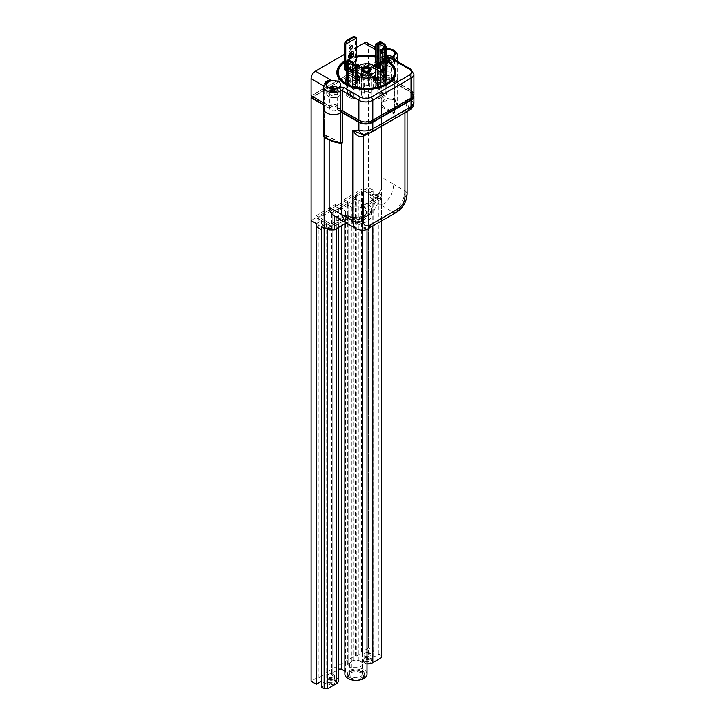 <?xml version="1.0" encoding="UTF-8"?>
<svg xmlns="http://www.w3.org/2000/svg" width="725" height="725" viewBox="0 0 725 725"><rect width="100%" height="100%" fill="white"/><g stroke="black" fill="none" stroke-linecap="round" stroke-linejoin="round"><path stroke-width="0.54" stroke-dasharray="3.62 2.72" d="M354.806 65.25L353.41 65.458L354.806 65.25L354.806 65.857L353.41 66.057L353.936 66.356L354.806 65.857M353.936 65.758L353.936 66.356M353.41 65.458L353.41 66.057M354.28 64.951L354.28 65.558M356.89 65.458L356.365 65.15L353.755 66.664L354.28 66.963L356.89 65.458L356.89 66.057L356.365 65.758L353.755 67.262L354.28 67.561L356.89 66.057M354.28 66.963L354.28 67.561M353.755 66.664L353.755 67.262M356.365 65.15L356.365 65.758M357.162 67.416L358.449 67.561L357.47 66.999M356.981 66.202L354.371 67.715L356.981 67.316M357.933 68.467L358.449 68.168L357.062 67.362L358.712 66.41L358.195 66.111L354.371 68.313L356.537 67.661L357.933 68.467L357.933 67.86M358.449 67.561L358.449 68.168M356.537 67.062L356.537 67.661M354.888 68.014L354.888 68.612M354.371 67.715L354.371 68.313M358.195 65.504L358.195 66.111M358.712 65.848L358.712 66.41M357.062 66.763L357.062 67.362M356.8 64.498L355.413 63.7L344.284 70.126L345.68 70.923L356.8 64.498L356.8 60.483M355.413 63.7L355.413 59.686L344.375 66.057M344.284 70.126L344.284 66.111M345.68 70.923L345.68 66.908M346.586 66.383L353.211 62.558M356.718 60.438L355.413 59.686M346.287 83.719A28.021 16.177 0 0 0 346.541 83.873L346.024 83.574L346.541 83.873A28.021 16.177 0 0 0 386.18 83.873A28.021 16.177 0 0 0 386.434 83.719M386.135 59.767A28.764 16.602 0 0 0 375.74 56.133M356.718 56.188A28.764 16.602 0 0 0 346.024 60.084A28.764 16.602 0 0 0 344.375 61.127M387.222 60.383A29.498 17.028 0 0 0 345.499 60.383A29.498 17.028 0 0 0 344.375 61.072M375.74 77.068L377.054 77.294L375.215 77.62M377.054 77.294L376.61 78.209L375.215 78.227L375.224 79.097L375.224 78.499L376.909 78.282L377.1 79.351L378.223 79.333L378.822 78.373L378.686 79.578L375.74 79.025M375.215 78.227L375.224 79.097L377.308 79.17L377.1 79.958L378.223 79.94L378.822 78.971L378.686 80.185L376.619 80.248L376.384 78.907L375.74 79.632M378.822 78.373L378.686 80.185L378.822 78.373M378.223 79.333L378.278 78.626L378.223 79.333M377.227 78.599L377.1 79.958L377.227 78.599M376.61 77.602L376.61 78.209M376.647 78.49L376.647 79.097M376.909 78.282L376.909 78.88M377.308 78.563L377.308 79.17M376.619 80.248L376.384 79.514L376.619 80.248M374.308 78.4L377.054 77.892M374.789 77.358L374.789 77.956M356.981 79.397L353.746 77.53L356.981 78.826M353.746 77.53L353.746 78.128L357.217 79.569L357.534 78.735L357.987 78.989L357.887 80.158L357.987 78.989M354.235 77.24L354.235 77.847M357.217 78.962L357.217 79.569M357.534 78.128L357.534 78.735M356.981 79.995L353.746 78.128M375.74 64.897L376.493 64.851L377.009 67.352L378.323 67.316L378.903 66.238L378.758 67.57L376.52 67.642L375.74 65.458M374.2 66.356L374.2 66.954L373.71 66.673L376.202 65.232L377.009 67.96L378.323 67.914L378.903 66.845L378.758 68.177L376.52 68.241L376.067 65.277L375.74 66.066M378.903 66.238L379.338 67.461L378.903 66.238M378.323 67.316L378.368 66.501L378.323 67.316M376.701 65.993L376.701 66.591M373.71 66.075L373.71 66.673M376.202 64.625L376.202 65.232M378.758 67.57L378.758 68.177M376.52 67.642L376.52 68.241M376.012 66.12L376.012 66.727M374.87 66.573L374.2 66.954M373.837 65.73A3.688 2.13 0 0 0 373.103 67.008A3.688 2.13 0 0 0 374.182 68.512A3.688 2.13 0 0 0 378.205 68.975A3.688 2.13 0 0 0 380.48 67.008A3.688 2.13 0 0 0 379.402 65.504A3.688 2.13 0 0 0 375.559 65.005M373.466 65.495A3.688 2.13 0 0 0 373.103 66.41A3.688 2.13 0 0 0 374.182 67.914A3.688 2.13 0 0 0 378.205 68.377A3.688 2.13 0 0 0 380.48 66.41A3.688 2.13 0 0 0 379.402 64.906A3.688 2.13 0 0 0 375.876 64.344M356.845 64.344A3.688 2.13 0 0 0 352.241 66.41A3.688 2.13 0 0 0 353.329 67.914A3.688 2.13 0 0 0 357.343 68.377A3.688 2.13 0 0 0 359.618 66.41A3.688 2.13 0 0 0 359.265 65.495M356.981 64.969A3.688 2.13 0 0 0 352.241 67.008A3.688 2.13 0 0 0 353.329 68.512A3.688 2.13 0 0 0 357.343 68.975A3.688 2.13 0 0 0 359.618 67.008A3.688 2.13 0 0 0 358.884 65.73M356.981 77.013A3.688 2.13 0 0 0 352.241 79.052A3.688 2.13 0 0 0 353.329 80.557A3.688 2.13 0 0 0 357.343 81.019A3.688 2.13 0 0 0 359.618 79.052A3.688 2.13 0 0 0 359.582 78.753M356.981 76.415A3.688 2.13 0 0 0 352.241 78.454A3.688 2.13 0 0 0 353.329 79.958A3.688 2.13 0 0 0 356.981 80.493M378.532 64.398L375.052 66.41L376.792 67.416L378.967 66.156L384.178 69.165L382.002 70.425L383.743 71.431L387.222 69.419L378.532 64.398L378.532 60.383L375.74 61.997M376.792 67.416L376.792 63.401M375.052 66.41L375.052 62.395M377.018 63.265L377.018 67.035L378.921 66.183L378.967 62.142L384.178 65.15L382.002 66.41L383.743 67.416L386.135 66.029M378.967 66.156L378.967 62.142M384.178 69.165L384.178 65.15M382.002 70.425L382.002 66.41M383.743 71.431L383.743 67.416M387.222 69.419L387.222 65.404M386.135 64.779L378.532 60.383M354.19 88.486L357.67 86.483L355.93 85.477L353.755 86.728L348.544 83.719L350.719 82.469L348.979 81.463L345.499 83.466L354.19 88.486L354.19 84.472M356.981 82.07L355.93 81.463L353.755 82.713L348.544 79.705L350.719 78.454L348.979 77.448L346.586 78.835M355.93 85.477L355.93 81.463M357.67 86.483L357.67 82.469M353.755 86.728L353.755 82.713M348.544 83.719L348.544 79.705M350.719 82.469L350.719 78.454M348.979 81.463L348.979 77.448M345.499 83.466L345.499 79.451M347.193 80.43L352.413 83.448M387.222 83.466L383.743 81.463L382.002 82.469L384.178 83.719L378.967 86.728L376.792 85.477L375.052 86.483L378.532 88.486L387.222 83.466L387.222 79.451M383.743 81.463L383.743 77.448L382.002 78.454L384.178 79.705L378.967 82.713L376.792 81.463L375.74 82.07M382.002 82.469L382.002 78.454M384.178 83.719L384.178 79.705M378.967 86.728L378.967 82.713M376.792 85.477L376.792 81.463M375.052 86.483L375.052 82.469M378.532 88.486L378.532 84.472M380.308 83.448L385.528 80.43M386.135 78.835L383.743 77.448M373.139 78.753A3.688 2.13 0 0 0 373.103 79.052A3.688 2.13 0 0 0 374.182 80.557A3.688 2.13 0 0 0 378.205 81.019A3.688 2.13 0 0 0 380.48 79.052A3.688 2.13 0 0 0 379.402 77.548A3.688 2.13 0 0 0 375.74 77.013M375.74 80.493A3.688 2.13 0 0 0 380.48 78.454A3.688 2.13 0 0 0 379.402 76.95A3.688 2.13 0 0 0 375.74 76.415M369.841 92.501A4.921 2.837 180 0 1 371.282 94.513A4.921 2.837 180 0 1 368.246 97.132A4.921 2.837 180 0 1 362.89 96.516A4.921 2.837 180 0 1 361.449 94.513A4.921 2.837 180 0 1 364.485 91.885A4.921 2.837 180 0 1 369.841 92.501M356.981 67.715A9.833 5.673 0 0 0 356.528 69.419A9.833 5.673 0 0 0 356.981 71.123M375.74 71.123A9.833 5.673 0 0 0 376.193 69.419A9.833 5.673 0 0 0 375.74 67.715M375.74 74.131A9.833 5.673 0 0 0 376.193 72.427A9.833 5.673 0 0 0 373.312 68.413A9.833 5.673 0 0 0 362.6 67.189A9.833 5.673 0 0 0 356.528 72.427A9.833 5.673 0 0 0 356.981 74.131M389.343 79.677A3.933 2.275 0 0 0 391.5 77.648A3.933 2.275 0 0 0 390.349 76.043A3.933 2.275 0 0 0 387.132 75.391L382.392 72.654A10.077 5.818 180 0 1 392.542 72.591A10.077 5.818 180 0 1 397.644 77.648A10.077 5.818 180 0 1 394.699 81.762L393.829 82.269L389.343 79.677L389.343 77.666A3.933 2.275 180 0 1 384.785 77.249A3.933 2.275 180 0 1 383.634 75.645A3.933 2.275 180 0 1 387.132 73.388L382.392 70.651A10.077 5.818 180 0 1 383.153 70.407L383.153 53.351L382.347 50.596L381.042 50.279L380.244 52.345C379.547 50.351 379.782 49.88 380.96 50.922L381.749 53.215L381.749 70.271A1.233 0.707 0 0 0 383.153 70.407M393.829 82.269L393.829 80.258L389.343 77.666M413.757 95.211A9.833 5.673 0 0 0 411.039 92.202L394.699 82.768A1.233 0.707 180 0 1 394.337 82.269A1.233 0.707 180 0 1 394.699 81.762L394.699 79.759L393.829 80.258M382.392 72.654L382.392 70.651M387.132 75.391L387.132 73.388M323.604 108.759A10.077 5.818 180 0 1 325.036 105.778L329.775 108.514A3.933 2.275 0 0 0 329.748 108.759A3.933 2.275 0 0 0 330.899 110.363A3.933 2.275 0 0 0 337.188 109.783L341.674 112.375M341.674 110.662L340.804 110.871M337.188 109.783L337.188 107.78L341.674 110.363M325.036 105.778L325.036 103.766L329.775 106.502A3.933 2.275 180 0 1 332.376 104.608A3.933 2.275 180 0 1 336.463 105.152A3.933 2.275 180 0 1 337.614 106.756A3.933 2.275 180 0 1 337.188 107.78M329.775 108.514L329.775 106.502M324.782 83.375L324.619 104.21A1.233 0.707 0 0 0 324.746 103.892A1.233 0.707 0 0 0 324.383 103.394L324.764 83.366M323.658 85.912L324.383 86.329A1.233 0.707 180 0 1 324.746 86.837L325.19 83.629L326.93 81.526L325.063 83.665A10.077 5.818 180 0 0 323.604 86.683M381.486 50.043L380.344 50.324L380.96 50.922A1.233 0.879 141.5 0 0 382.347 50.596A10.077 5.818 180 0 1 392.515 50.496A10.077 5.818 180 0 1 397.644 55.571M367.176 42.721A6.144 3.552 -60 0 1 368.445 45.53L381.749 53.215A1.233 0.707 180 0 0 383.153 53.351M394.699 59.858L394.699 79.759A1.233 0.707 0 0 0 394.337 80.258A1.233 0.707 0 0 0 394.699 80.756L394.699 60.692A2.456 1.423 120 0 0 394.183 59.559M330.899 95.31A3.933 2.275 0 0 0 335.186 95.809A3.933 2.275 0 0 0 337.614 93.706A3.933 2.275 0 0 0 336.463 92.102A3.933 2.275 0 0 0 332.177 91.613A3.933 2.275 0 0 0 329.748 93.706A3.933 2.275 0 0 0 330.899 95.31M384.785 64.199A3.933 2.275 0 0 0 389.071 64.697A3.933 2.275 0 0 0 391.5 62.595A3.933 2.275 0 0 0 390.349 60.991A3.933 2.275 0 0 0 386.062 60.501A3.933 2.275 0 0 0 383.634 62.595A3.933 2.275 0 0 0 384.785 64.199M328.724 96.57A7.005 4.042 180 0 1 326.676 93.706A7.005 4.042 180 0 1 330.999 89.972A7.005 4.042 180 0 1 338.638 90.843A7.005 4.042 180 0 1 340.687 93.706A7.005 4.042 180 0 1 336.364 97.44A7.005 4.042 180 0 1 328.724 96.57M382.619 65.458A7.005 4.042 180 0 1 380.562 62.595A7.005 4.042 180 0 1 384.884 58.861A7.005 4.042 180 0 1 392.524 59.731A7.005 4.042 180 0 1 394.572 62.595A7.005 4.042 180 0 1 390.249 66.328A7.005 4.042 180 0 1 382.619 65.458M381.821 51.248A7.005 4.042 0 0 0 380.562 53.559A7.005 4.042 0 0 0 382.619 56.423A7.005 4.042 0 0 0 386.135 57.52M356.718 47.288L344.375 54.411M381.749 70.271L368.445 62.595L368.445 45.53M368.445 62.595L311.079 95.718M323.604 102.941L324.383 103.394M413.921 94.205A9.833 5.673 0 0 0 411.039 90.19L394.699 80.756M386.135 60.963A28.021 16.177 0 0 0 375.74 57.184M356.718 57.239A28.021 16.177 0 0 0 344.375 62.395M386.135 49.599A7.005 4.042 0 0 0 382.41 50.832M363.959 71.322A3.072 1.776 0 0 0 364.186 71.476A3.072 1.776 0 0 0 365.563 71.938A3.072 1.776 0 0 0 368.536 71.476A3.072 1.776 0 0 0 368.771 71.322M371.2 69.917A4.839 2.8 180 0 1 371.209 70.026A4.839 2.8 180 0 1 365.11 72.727A4.839 2.8 180 0 1 361.521 70.026A4.839 2.8 180 0 1 361.521 69.917M363.116 67.942A4.839 2.8 180 0 1 367.611 67.316A4.839 2.8 180 0 1 369.605 67.942M365.563 88.396A3.072 1.776 0 0 0 369.433 86.683A3.072 1.776 0 0 0 367.158 84.97A3.072 1.776 0 0 0 363.288 86.683A3.072 1.776 0 0 0 365.563 88.396M367.611 74.548A4.839 2.8 180 0 1 371.209 77.249A4.839 2.8 180 0 1 365.11 79.949A4.839 2.8 180 0 1 361.521 77.249A4.839 2.8 180 0 1 367.611 74.548M368.2 73.288L373.221 76.188L371.381 80.149L364.521 81.209L359.509 78.309L361.34 74.349L368.2 73.288L368.2 85.332L373.221 88.233L371.381 92.184L364.521 93.244L359.509 90.353L361.34 86.393L368.2 85.332M361.34 86.393L361.34 74.349M359.509 90.353L359.509 78.309M364.521 93.244L364.521 81.209M371.381 92.184L371.381 80.149M373.221 88.233L373.221 76.188M365.11 75.328A4.839 2.8 180 0 1 361.521 72.627A4.839 2.8 180 0 1 362.935 70.651A4.839 2.8 180 0 1 367.611 69.926A4.839 2.8 180 0 1 369.786 70.651A4.839 2.8 180 0 1 371.209 72.627A4.839 2.8 180 0 1 365.11 75.328M364.965 76.107A5.41 3.127 180 0 1 362.536 70.887A5.41 3.127 180 0 1 367.765 70.08A5.41 3.127 180 0 1 370.185 70.887A5.41 3.127 180 0 1 371.046 74.657A5.41 3.127 180 0 1 364.965 76.107M367.611 70.388A4.839 2.8 180 0 1 371.209 73.089A4.839 2.8 180 0 1 365.11 75.79A4.839 2.8 180 0 1 361.521 73.089A4.839 2.8 180 0 1 367.611 70.388M365.11 77.339A4.839 2.8 180 0 1 361.521 74.639A4.839 2.8 180 0 1 362.935 72.663A4.839 2.8 180 0 1 367.611 71.938A4.839 2.8 180 0 1 369.786 72.663A4.839 2.8 180 0 1 371.209 74.639A4.839 2.8 180 0 1 365.11 77.339M364.965 78.119A5.41 3.127 180 0 1 362.536 72.89A5.41 3.127 180 0 1 367.765 72.083A5.41 3.127 180 0 1 370.185 72.89A5.41 3.127 180 0 1 371.046 76.66A5.41 3.127 180 0 1 364.965 78.119M367.611 72.4A4.839 2.8 180 0 1 371.209 75.101A4.839 2.8 180 0 1 365.11 77.802A4.839 2.8 180 0 1 361.521 75.101A4.839 2.8 180 0 1 367.611 72.4M348.589 59.894L348.616 61.226L353.773 64.208M349.722 60.547L347.193 62.214M355.703 63.573L355.703 85.849L353.8 86.71L353.8 88.115L354.933 88.767L353.546 89.565L353.546 98.201L348.852 95.492A1.967 1.133 60 0 1 347.456 93.081L347.456 84.444L348.589 85.097L348.589 83.692L347.193 84.499A2.093 1.205 180 0 1 346.586 83.647A2.093 1.205 180 0 1 347.085 82.858L348.571 81.862L348.571 59.577M348.616 61.226L348.553 83.647L350.066 82.596L348.571 81.862M350.066 82.596L350.066 69.509M350.066 68.467L350.066 60.746M355.703 85.849L356.981 86.719L355.25 87.571A2.093 1.205 180 0 1 352.413 87.508L352.413 88.912L353.546 89.565M356.981 82.867L356.981 86.719M353.8 64.425L353.8 86.71L352.413 87.508L352.413 86.347M349.758 68.268A2.03 1.169 60 0 1 350.184 67.389A2.03 1.169 60 0 1 351.743 67.932A2.03 1.169 60 0 1 352.631 69.972A2.03 1.169 60 0 1 352.205 70.896A2.03 1.169 60 0 1 351.235 70.823M348.498 93.878A1.84 1.06 60 0 1 348.879 93.036A1.84 1.06 60 0 1 350.302 93.534A1.84 1.06 60 0 1 351.108 95.392A1.84 1.06 60 0 1 350.728 96.235A1.84 1.06 60 0 1 349.305 95.736A1.84 1.06 60 0 1 348.498 93.878M349.894 93.081A1.84 1.06 60 0 1 350.275 92.238A1.84 1.06 60 0 1 351.697 92.727A1.84 1.06 60 0 1 352.495 94.585A1.84 1.06 60 0 1 352.114 95.428A1.84 1.06 60 0 1 350.701 94.939A1.84 1.06 60 0 1 349.894 93.081M354.933 88.767L354.933 97.395A1.967 1.133 60 0 1 354.525 98.292A1.967 1.133 60 0 1 353.546 98.201A1.967 1.133 60 0 1 353.138 99.098A1.967 1.133 60 0 1 352.151 98.999L347.456 96.289A1.967 1.133 60 0 1 346.07 93.878L346.07 85.251L347.193 85.903L347.193 84.209M353.8 88.115L352.413 88.912M348.589 85.097L347.193 85.903M347.456 84.444L346.07 85.251M378.948 64.208L384.105 61.226L384.132 59.894M382.655 69.509L382.655 82.596L384.168 83.647L384.132 85.097L385.265 84.444L386.661 85.251L386.661 93.878A1.967 1.133 -60 0 1 385.265 96.289L380.571 98.999A1.967 1.133 -60 0 1 379.592 99.098A1.967 1.133 -60 0 1 379.184 98.201A1.967 1.133 -60 0 1 378.196 98.292A1.967 1.133 -60 0 1 377.788 97.395L377.788 88.767L378.921 88.115L378.921 86.71L380.308 87.508A2.093 1.205 180 0 1 377.471 87.571L375.74 86.719L375.74 82.867M378.921 64.425L378.921 86.71L377.018 85.849L375.74 86.719M377.018 85.849L377.018 63.573M382.655 82.596L384.15 81.862L385.637 82.858A2.093 1.205 180 0 1 386.135 83.647A2.093 1.205 180 0 1 385.528 84.499L385.528 85.903L386.661 85.251M377.018 67.035L375.74 66.174L377.471 65.313A2.093 1.205 180 0 1 380.308 65.377L378.921 66.183L378.921 67.588L377.788 66.936L377.788 75.563A1.967 1.133 -120 0 0 379.184 77.974L383.878 80.683A1.967 1.133 -120 0 0 384.857 80.783A1.967 1.133 -120 0 0 385.265 79.886L385.265 71.249L384.132 70.597L384.132 69.192L385.528 68.395A2.093 1.205 180 0 1 386.135 69.247A2.093 1.205 180 0 1 385.637 70.026L384.15 71.032L384.15 59.577L384.15 81.862M384.105 61.226L382.999 60.547M382.655 60.746L382.655 68.467M385.528 62.214L384.132 61.417L384.132 83.692L385.528 84.209M381.486 70.823A2.03 1.169 -60 0 1 380.516 70.896A2.03 1.169 -60 0 1 380.09 69.972A2.03 1.169 -60 0 1 380.978 67.932A2.03 1.169 -60 0 1 382.546 67.389A2.03 1.169 -60 0 1 382.963 68.268M381.613 95.392A1.84 1.06 -60 0 1 382.419 93.534A1.84 1.06 -60 0 1 383.842 93.036A1.84 1.06 -60 0 1 384.223 93.878A1.84 1.06 -60 0 1 383.416 95.736A1.84 1.06 -60 0 1 381.993 96.235A1.84 1.06 -60 0 1 381.613 95.392M380.226 94.585A1.84 1.06 -60 0 1 381.033 92.727A1.84 1.06 -60 0 1 382.447 92.238A1.84 1.06 -60 0 1 382.836 93.081A1.84 1.06 -60 0 1 382.03 94.939A1.84 1.06 -60 0 1 380.607 95.428A1.84 1.06 -60 0 1 380.226 94.585M385.265 84.444L385.265 93.081A1.967 1.133 -60 0 1 383.878 95.492L379.184 98.201L379.184 89.565L380.308 88.912L380.308 86.347M384.132 85.097L385.528 85.903M378.921 88.115L380.308 88.912M377.788 88.767L379.184 89.565M380.317 41.579L380.335 42.911L385.501 45.892M384.132 47.016L384.168 69.247L382.655 70.289L384.15 71.032M382.655 70.289L382.655 60.32M375.74 62.794L375.74 66.174M378.921 43.899L380.308 43.101A2.093 1.205 0 0 0 379.22 42.766M382.655 52.309A2.03 1.169 -120 0 0 383.933 52.581A2.03 1.169 -120 0 0 384.35 51.656A2.03 1.169 -120 0 0 383.471 49.617A2.03 1.169 -120 0 0 381.903 49.073A2.03 1.169 -120 0 0 381.486 49.953M382.655 53.306A2.03 1.169 -120 0 0 382.963 52.463A2.03 1.169 -120 0 0 382.655 51.267M384.223 76.27A1.84 1.06 -120 0 0 383.416 74.412A1.84 1.06 -120 0 0 381.993 73.923A1.84 1.06 -120 0 0 381.613 74.766A1.84 1.06 -120 0 0 382.419 76.623A1.84 1.06 -120 0 0 383.842 77.113A1.84 1.06 -120 0 0 384.223 76.27M382.836 77.068A1.84 1.06 -120 0 0 382.03 75.219A1.84 1.06 -120 0 0 380.607 74.72A1.84 1.06 -120 0 0 380.226 75.563A1.84 1.06 -120 0 0 381.033 77.421A1.84 1.06 -120 0 0 382.447 77.919A1.84 1.06 -120 0 0 382.836 77.068M377.788 66.936L379.184 66.129L379.184 74.766A1.967 1.133 -120 0 0 380.571 77.176L385.265 79.886A1.967 1.133 -120 0 0 386.253 79.977A1.967 1.133 -120 0 0 386.661 79.079L386.661 70.452L385.528 69.799L385.528 46.11M378.921 67.588L380.308 66.782L379.184 66.129M380.335 42.911L380.308 66.782M384.132 70.597L385.528 69.799M385.265 71.249L386.661 70.452M410.078 90.045A10.077 5.818 180 0 1 413.032 94.159A10.077 5.818 180 0 1 410.078 98.274L372.877 119.752A10.077 5.818 0 0 1 358.63 119.752L337.27 107.418A3.688 2.13 180 0 0 337.632 106.502A3.688 2.13 180 0 0 335.358 104.536A3.688 2.13 180 0 0 331.334 104.998L329.594 106.004L311.696 95.664L368.363 62.948L386.262 73.279L384.531 74.285A3.688 2.13 0 0 0 383.443 75.79A3.688 2.13 0 0 0 384.531 77.294A3.688 2.13 0 0 0 388.727 77.711L410.078 90.045L410.078 92.048A10.077 5.818 180 0 1 413.032 96.162A10.077 5.818 180 0 1 413.005 96.597M323.604 104.545L329.594 108.007L331.334 107.001A3.688 2.13 180 0 1 335.358 106.539A3.688 2.13 180 0 1 337.632 108.514A3.688 2.13 180 0 1 337.27 109.43L341.674 111.976M311.696 97.667L368.363 64.951L386.262 75.291L384.531 76.297A3.688 2.13 0 0 0 383.443 77.802A3.688 2.13 0 0 0 384.531 79.306A3.688 2.13 0 0 0 388.727 79.723L410.078 92.048M388.727 79.723L388.727 77.711M386.262 75.291L386.262 73.279M368.363 64.951L368.363 62.948M329.594 108.007L329.594 106.004M337.27 109.43L337.27 107.418M353.936 36.25L355.322 37.057L344.375 43.373M351.761 56.07L350.547 56.976M352.278 54.765L350.021 56.269M351.235 52.862L350.891 54.366L349.504 55.571M352.803 53.46L351.235 54.167M351.154 52.109A3.444 1.985 120 0 0 351.063 52.155A3.444 1.985 120 0 0 348.634 56.468M349.432 57.991A3.444 1.985 120 0 0 351.063 57.773A3.444 1.985 120 0 0 353.292 54.828A3.444 1.985 120 0 0 352.867 52.037M351.154 57.928A3.688 2.13 120 0 0 353.673 53.568M352.993 51.828A3.688 2.13 120 0 0 352.912 51.774A3.688 2.13 120 0 0 351.063 51.955A3.688 2.13 120 0 0 348.653 55.209A3.688 2.13 120 0 0 349.223 58.163A3.688 2.13 120 0 0 349.314 58.208M351.235 45.838A1.967 1.133 120 0 0 350.827 44.932A1.967 1.133 120 0 0 349.849 45.032A1.967 1.133 120 0 0 348.562 46.763A1.967 1.133 120 0 0 348.861 48.339A1.967 1.133 120 0 0 349.849 48.24M344.375 66.156L344.375 70.071L346.197 69.02L346.197 78.653A1.722 0.997 120 0 0 346.55 79.442A1.722 0.997 120 0 0 347.411 79.351A1.722 0.997 120 0 0 348.634 77.249L348.634 70.624L350.021 71.431L352.459 70.026L352.459 76.642A1.722 0.997 120 0 0 352.812 77.43A1.722 0.997 120 0 0 353.673 77.348A1.722 0.997 120 0 0 354.888 75.237L354.888 65.603L356.718 64.552L356.718 60.537M345.762 66.863L345.762 70.878L347.592 69.818L347.592 79.46A1.722 0.997 120 0 0 347.946 80.239A1.722 0.997 120 0 0 348.807 80.158A1.722 0.997 120 0 0 350.021 78.046L350.021 71.431M348.634 70.624L351.063 69.219L352.459 70.026M351.063 69.219L351.063 75.844A1.722 0.997 120 0 0 351.426 76.633A1.722 0.997 120 0 0 352.278 76.542A1.722 0.997 120 0 0 353.501 74.439L353.501 64.806L354.888 65.603M353.501 64.806L355.322 63.746L356.718 64.552M355.322 63.746L355.322 37.057L356.718 37.854M344.375 70.071L345.762 70.878M346.197 69.02L347.592 69.818M371.816 199.747L381.558 205.456C388.926 200.336 392.995 193.321 393.775 184.404L381.486 177.208L381.486 188.654C379.003 193.648 375.777 197.345 371.816 199.747L368.717 204.55A15.615 9.008 180 0 1 371.544 209.724A15.615 9.008 180 0 1 363.134 217.718A15.615 9.008 180 0 1 346.976 217.101L346.07 215.361L335.294 216.757M345.191 222.394L353.746 221.515L343.868 215.887M339.762 143.169L329.177 137.088L324.981 135.856L324.12 135.367L324.8 134.995L329.096 136.672L340.306 143.115A1.233 0.698 119.9 0 1 340.487 143.169L340.605 143.215M326.993 138.892C324.292 137.261 323.722 136.246 325.289 135.856A1.233 1.133 80.5 0 1 324.619 134.424L325.416 135.448L324.981 135.856M340.56 143.215A1.233 0.698 119.9 0 0 340.487 143.169L329.168 136.672L324.954 135.167L324.746 105.904A1.233 0.707 180 0 0 324.383 105.397L323.604 104.953M394.699 112.339A1.233 0.707 -0 0 1 394.337 111.84L394.337 111.84A1.233 0.707 -0 0 1 394.699 111.342L397.644 104.282L397.644 77.648A10.077 5.818 0 0 1 394.699 81.762L394.699 111.342L393.34 112.493L382.283 105.968L382.166 101.881L381.486 102.243L381.486 107.046L393.775 113.825L394.699 112.339L394.699 82.768M382.166 101.881L381.749 101.273L383.153 100.63L384.132 101.89L382.283 102.615A1.233 0.662 180 0 0 381.486 103.231M382.283 105.968L381.504 106.883M384.132 101.89C387.866 99.216 391.237 98.609 394.264 100.059C397.889 103.14 397.581 107.282 393.34 112.493A1.233 0.716 120.6 0 0 392.896 113.608M394.337 82.269L393.775 184.404L404.949 190.856A7.377 4.259 0 0 1 407.115 193.865M324.619 106.213L324.383 134.397L324.383 105.397M324.619 134.424L323.604 135.385M397.644 61.562L397.644 77.648A10.077 5.818 0 0 0 383.153 72.418A1.233 0.707 180 0 1 381.749 72.282L368.445 64.607L311.696 97.367M394.282 112.203L397.644 104.282L394.699 98.935C391.292 97.259 387.449 97.821 383.153 100.63L383.153 72.418M363.841 134.442A4.921 2.837 60 0 1 364.249 134.116L406.689 109.81C409.417 107.635 408.837 104.518 404.949 100.467L407.115 107.572L404.949 112.275L367.792 133.726M404.949 112.801L404.949 112.275A4.921 2.837 60 0 1 405.973 110.028A4.921 2.837 60 0 1 406.689 109.81L408.429 109.647L408.429 110.499L370.185 132.575L366.705 133.735A7.377 5.818 -95.1 0 1 364.757 134.361M408.429 109.647A7.377 5.818 84.9 0 0 411.039 99.923L404.949 100.467L404.949 190.856A17.21 9.933 120 0 1 392.787 211.936A7.377 4.259 -120 0 0 396.475 212.298M413.921 103.113L411.039 99.923L411.039 92.202M378.704 196.575L373.665 199.484L368.798 196.674L373.837 193.765L378.704 196.575L378.704 193.367L373.665 196.276L373.665 199.484M368.798 196.674L368.798 193.466L373.837 190.557L373.837 193.765M316.472 226.889L321.51 223.98L326.377 226.789L321.51 229.598M326.377 226.789L326.377 223.572L321.338 226.481M316.472 223.672L321.51 220.762L321.51 223.98M338.892 208.519L335.421 206.516L344.112 201.496L347.592 203.498L338.892 208.519L338.892 206.516L335.421 204.504L335.421 206.516M347.592 203.498L347.592 201.496L338.892 206.516M344.112 201.496L344.112 199.484L347.592 201.496M328.642 229.499L346.722 219.059L347.937 219.757A11.31 6.525 0 0 0 360.262 221.179A11.31 6.525 0 0 0 367.24 215.144A11.31 6.525 0 0 0 363.932 210.531L362.708 209.824L380.788 199.384L381.486 199.792L381.486 197.979L380.788 197.581L378.359 198.985L378.359 196.983L363.406 188.346L363.406 190.358L368.445 187.449L373.837 190.557M368.798 193.466L363.406 190.358M378.359 198.985L373.665 196.276M378.704 193.367L381.486 194.971L378.876 193.466L373.665 196.475L368.445 193.466L373.665 190.458L368.445 187.449L361.494 191.463L362.364 191.962L356.283 195.478L355.413 194.971L324.12 213.032L324.99 213.54L318.909 217.047L318.039 216.548L311.079 220.563L316.127 217.654L316.127 215.642L331.071 224.279L346.722 215.243L347.937 215.95A11.31 6.525 0 0 0 360.262 217.364A11.31 6.525 0 0 0 367.24 211.328A11.31 6.525 0 0 0 363.932 206.716L362.708 206.009L378.359 196.983M326.377 223.572L331.071 226.282L331.071 224.279M316.127 217.654L321.51 220.762M381.486 199.792L381.486 202.601L368.717 209.969A15.615 9.008 180 0 1 371.544 215.144A15.615 9.008 180 0 1 363.134 223.137A15.615 9.008 180 0 1 346.976 222.521L346.197 222.974M346.722 219.059L346.722 215.243M362.708 209.824L362.708 206.009M329.159 137.252L329.159 140.043M381.486 107.046L381.486 177.208M324.12 136.744L324.12 135.367M346.976 222.521L346.976 217.101M368.717 209.969L368.717 204.55M381.486 202.601L381.486 188.654M327.6 228.094L336.291 223.073A7.377 4.259 0 0 0 338.448 220.065A7.377 4.259 0 0 0 336.291 217.047L332.811 215.044A3.688 2.13 180 0 1 331.733 213.54A3.688 2.13 180 0 1 332.811 212.035L338.376 208.818A2.456 1.423 180 0 1 341.856 208.818L345.635 211.002A11.065 6.389 0 0 0 344.873 213.34A11.065 6.389 0 0 0 348.109 217.853A11.065 6.389 0 0 0 360.162 219.24A11.065 6.389 0 0 0 366.995 213.34A11.065 6.389 0 0 0 363.751 208.818A11.065 6.389 0 0 0 351.888 207.395L348.109 205.211A2.456 1.423 180 0 1 347.393 204.205A2.456 1.423 180 0 1 348.109 203.199L353.673 199.991A3.688 2.13 180 0 1 358.884 199.991L362.364 201.994A7.377 4.259 0 0 0 372.795 201.994L381.486 196.983L381.486 102.243M381.486 657.638L381.486 197.979M381.486 655.636L378.876 654.122L373.665 657.14L368.445 654.122L373.665 651.113L368.445 648.105L368.445 64.607M344.112 199.484L363.406 188.346M316.127 215.642L335.421 204.504M328.642 228.094L329.34 228.094M331.071 226.282L328.642 227.686M380.788 199.384L380.788 197.581M316.299 223.572L321.51 220.563L326.73 223.572L321.51 226.59M366.995 673.996A11.065 6.389 0 0 0 363.751 669.483A11.065 6.389 0 0 0 351.888 668.051L348.109 665.867A2.456 1.423 180 0 1 347.393 664.861A2.456 1.423 180 0 1 348.109 663.864L353.673 660.647A3.688 2.13 180 0 1 358.884 660.647L362.364 662.659A7.377 4.259 0 0 0 366.995 663.892M344.873 671.223L345.635 671.667A11.065 6.389 0 0 0 344.873 673.996M338.448 680.721A7.377 4.259 0 0 0 336.291 677.712L332.811 675.7A3.688 2.13 180 0 1 331.733 674.196A3.688 2.13 180 0 1 332.811 672.691L338.376 669.483A2.456 1.423 180 0 1 338.448 669.438M321.51 220.563L321.51 681.219L326.73 684.237L321.51 687.246M368.445 648.105L361.494 652.119L362.364 652.618L356.283 656.134L355.413 655.636L324.12 673.697L324.99 674.196L318.909 677.712L318.039 677.204L311.079 681.219M361.494 652.119L361.494 191.463M362.364 652.618L362.364 191.962M356.283 656.134L356.283 195.478M355.413 655.636L355.413 194.971M324.12 673.697L324.12 213.032M324.99 674.196L324.99 213.54M318.909 677.712L318.909 217.047M318.039 677.204L318.039 216.548L330.201 209.525L330.201 211.528L318.039 218.56L318.039 216.548L331.071 224.079L346.894 214.944L348.281 215.742A10.821 6.244 0 0 0 360.071 217.101A10.821 6.244 0 0 0 366.75 211.328A10.821 6.244 0 0 0 363.578 206.915L362.192 206.108L378.006 196.983L364.974 189.452L352.803 196.475L356.283 198.487L333.681 211.528L330.201 209.525M326.73 684.237L326.73 223.572M345.635 671.667L345.635 211.002M351.888 668.051L351.888 207.395M381.486 220.953L381.486 196.983M378.876 654.122L378.876 193.466M373.665 657.14L373.665 196.475M368.445 654.122L368.445 193.466M373.665 651.113L373.665 190.458M352.803 196.475L352.803 198.487L364.974 191.463L364.974 189.452M318.039 218.56L331.071 226.082L346.894 216.947L348.281 217.754A10.821 6.244 0 0 0 360.071 219.104A10.821 6.244 0 0 0 366.75 213.34A10.821 6.244 0 0 0 363.578 208.918L362.192 208.12L378.006 198.985L364.974 191.463M352.803 198.487L356.283 200.49L333.681 213.54L330.201 211.528M356.283 200.49L356.283 198.487M333.681 213.54L333.681 211.528M331.071 226.082L331.071 224.079M346.894 216.947L346.894 214.944M362.192 208.12L362.192 206.108M378.006 198.985L378.006 196.983M354.634 680.34A7.622 4.404 180 0 1 353.021 680.068A7.622 4.404 180 0 1 350.547 679.117A7.622 4.404 180 0 1 349.595 673.561A7.622 4.404 180 0 1 358.848 671.939A7.622 4.404 180 0 1 361.322 679.117A7.622 4.404 180 0 1 357.235 680.34M359.219 670.607A8.6 4.966 0 0 0 347.329 675.202A8.6 4.966 0 0 0 349.849 678.718A8.6 4.966 0 0 0 352.64 679.787A8.6 4.966 0 0 0 362.02 678.718A8.6 4.966 0 0 0 364.539 675.202A8.6 4.966 0 0 0 359.219 670.607M358.422 670.525A6.516 3.761 180 0 1 362.446 673.996A6.516 3.761 180 0 1 353.438 677.476A6.516 3.761 180 0 1 349.414 673.996A6.516 3.761 180 0 1 358.422 670.525M352.64 678.591A8.6 4.966 180 0 1 347.329 673.996A8.6 4.966 180 0 1 359.219 669.411A8.6 4.966 180 0 1 364.539 673.996A8.6 4.966 180 0 1 352.64 678.591M358.422 660.484A6.516 3.761 180 0 1 362.446 663.964A6.516 3.761 180 0 1 353.438 667.435A6.516 3.761 180 0 1 349.414 663.964A6.516 3.761 180 0 1 358.422 660.484M366.216 663.556A3.562 2.057 180 0 1 365.056 663.112A3.562 2.057 180 0 1 364.612 660.511A3.562 2.057 180 0 1 368.943 659.75A3.562 2.057 180 0 1 370.103 663.112A3.562 2.057 180 0 1 366.216 663.556M369.224 658.753A4.305 2.483 0 0 0 363.279 661.055A4.305 2.483 0 0 0 364.539 662.804A4.305 2.483 0 0 0 365.935 663.348A4.305 2.483 0 0 0 370.62 662.804A4.305 2.483 0 0 0 371.88 661.055A4.305 2.483 0 0 0 369.224 658.753M368.916 657.774A3.507 2.021 180 0 1 371.082 659.641A3.507 2.021 180 0 1 366.243 661.517A3.507 2.021 180 0 1 364.077 659.641A3.507 2.021 180 0 1 368.916 657.774M365.935 661.943A4.305 2.483 180 0 1 363.279 659.641A4.305 2.483 180 0 1 369.224 657.348A4.305 2.483 180 0 1 371.88 659.641A4.305 2.483 180 0 1 365.935 661.943M368.916 652.763A3.507 2.021 180 0 1 371.082 654.63A3.507 2.021 180 0 1 366.243 656.497A3.507 2.021 180 0 1 364.077 654.63A3.507 2.021 180 0 1 368.916 652.763M329.712 684.627A3.562 2.057 180 0 1 328.552 684.183A3.562 2.057 180 0 1 328.108 681.582A3.562 2.057 180 0 1 332.44 680.829A3.562 2.057 180 0 1 333.591 684.183A3.562 2.057 180 0 1 329.712 684.627M332.721 679.832A4.305 2.483 0 0 0 326.776 682.125A4.305 2.483 0 0 0 328.035 683.883A4.305 2.483 0 0 0 329.431 684.418A4.305 2.483 0 0 0 334.116 683.883A4.305 2.483 0 0 0 335.376 682.125A4.305 2.483 0 0 0 332.721 679.832M332.413 678.854A3.507 2.021 180 0 1 334.578 680.721A3.507 2.021 180 0 1 329.739 682.588A3.507 2.021 180 0 1 327.573 680.721A3.507 2.021 180 0 1 332.413 678.854M329.431 683.013A4.305 2.483 180 0 1 326.776 680.721A4.305 2.483 180 0 1 332.721 678.428A4.305 2.483 180 0 1 335.376 680.721A4.305 2.483 180 0 1 329.431 683.013M332.413 673.833A3.507 2.021 180 0 1 334.578 675.7A3.507 2.021 180 0 1 329.739 677.576A3.507 2.021 180 0 1 327.573 675.7A3.507 2.021 180 0 1 332.413 673.833M389.697 60.356L390.829 60.121L390.929 60.646L388.555 61.045L387.966 61.815L388.382 62.468L387.467 62.522L387.63 61.833L386.778 61.154L384.313 61.054L384.214 60.528L386.579 60.13L387.177 59.359L386.76 58.707L387.667 58.652L387.503 59.341L389.697 60.356L389.706 57.511A12.289 9.869 -137.5 0 0 389.533 57.447M388.364 60.021L388.555 57.565M387.503 59.341L387.73 57.61M387.667 58.652L388.02 56.115M386.76 58.707L386.343 56.224M387.177 59.359L386.923 57.592M386.579 60.13L386.325 57.547M386.135 57.348A12.289 8.8 122.8 0 0 385.319 57.782A12.225 10.567 -164.2 0 0 383.869 57.991L384.051 58.961A12.225 8.582 -28.8 0 1 385.428 58.39A12.289 8.383 33.4 0 1 386.543 58.598A12.289 5.138 62.2 0 1 387.277 59.251A12.225 2.103 89.6 0 0 387.114 60.383A12.062 9.008 -9.2 0 1 388.799 60.275A12.225 4.16 -96.9 0 0 388.328 59.187A12.289 3.299 -70.7 0 1 388.836 58.453A12.289 7.313 -46.9 0 1 389.823 58.118A12.225 9.099 11.8 0 1 391.264 58.508A12.062 1.776 -88.6 0 0 391.174 58A12.062 1.776 -88.6 0 0 391.083 57.538A12.225 10.059 142.9 0 0 389.706 57.511M385.401 60.628L385.319 57.782M384.214 60.528L383.869 57.991M384.313 61.054L384.051 58.961M385.437 60.818L385.428 58.39M386.778 61.154L386.543 58.598M387.63 61.833L387.277 59.251M387.467 62.522L387.114 60.383M388.382 62.468L388.799 60.275M387.966 61.815L388.328 59.187M388.555 61.045L388.836 58.453M389.733 60.547L389.823 58.118M390.929 60.646L391.264 58.508M390.829 60.121L391.083 57.538M386.833 58.643A6.887 3.978 0 0 0 380.688 62.595A6.887 3.978 0 0 0 388.301 66.546A6.887 3.978 0 0 0 394.454 62.595A6.887 3.978 0 0 0 386.833 58.643M386.135 55.608A6.887 3.978 0 0 0 380.688 59.495A6.887 3.978 0 0 0 380.725 59.921A6.887 3.978 0 0 0 388.301 63.447A6.887 3.978 0 0 0 394.454 59.495A6.887 3.978 0 0 0 394.409 59.078A6.887 3.978 0 0 0 392.234 56.577M333.02 90.507L332.467 89.891L333.364 89.773L334.343 91.078L336.808 90.997L337.025 91.513L334.76 92.084L334.343 92.891L334.896 93.507L333.998 93.625L333.02 92.32L330.555 92.401L330.337 91.885L332.603 91.314L332.766 88.686M332.603 91.314L332.313 88.64M332.077 88.613A12.289 8.002 116 0 0 331.407 89.057A12.225 10.667 -178.5 0 0 329.957 89.365A12.062 1.532 77.3 0 1 330.346 90.317A12.225 8.075 -37.5 0 1 331.651 89.655A12.289 8.818 24.2 0 1 332.829 89.782A12.289 6.108 56.5 0 1 333.672 90.371A12.225 0.861 85.5 0 0 333.699 91.513A12.062 8.8 -19.6 0 1 334.515 91.377A12.062 8.8 -19.6 0 1 335.34 91.287A12.225 5.302 -101.4 0 0 334.705 90.235A12.289 2.121 -75.3 0 1 335.068 89.474A12.289 6.516 -53.6 0 1 335.956 89.066A12.225 9.189 1.1 0 1 337.406 89.356A12.062 2.982 -92.8 0 0 337.016 88.405A12.225 9.552 132.9 0 0 336.327 88.423M331.542 91.894L331.407 89.057M330.337 91.885L329.957 89.365M330.555 92.401L330.346 90.317M331.624 92.084L331.651 89.655M333.02 92.32L332.829 89.782M334.017 92.936L333.672 90.371M333.998 93.625L333.699 91.513M334.896 93.507L335.34 91.287M334.343 92.891L334.705 90.235M334.76 92.084L335.068 89.474M335.82 91.504L335.956 89.066M337.025 91.513L337.406 89.356M336.808 90.997L337.016 88.405M335.748 91.323L335.711 88.55M334.343 91.078L334.506 88.695M333.346 90.462L333.563 88.722M333.364 89.773L333.491 88.722M332.467 89.891L332.023 87.435M326.984 94.622A6.887 3.978 0 0 0 334.479 97.657A6.887 3.978 0 0 0 340.569 93.706A6.887 3.978 0 0 0 340.378 92.791A6.887 3.978 0 0 0 332.884 89.755A6.887 3.978 0 0 0 326.803 93.706A6.887 3.978 0 0 0 326.984 94.622M329.014 87.689A6.887 3.978 0 0 0 326.803 90.607A6.887 3.978 0 0 0 326.984 91.522A6.887 3.978 0 0 0 335.267 94.477A6.887 3.978 0 0 0 340.569 90.607A6.887 3.978 0 0 0 340.378 89.692A6.887 3.978 0 0 0 338.348 87.689M324.746 103.892L324.746 86.837A1.233 0.707 180 0 1 324.619 87.145M381.631 50.804A7.622 4.404 0 0 0 380.244 52.345L375.74 49.744M394.563 59.776A1.233 0.707 0 0 0 394.337 60.184A1.233 0.707 0 0 0 394.699 60.692L411.039 70.126A2.456 1.423 120 0 0 410.531 68.993M411.039 90.19L411.039 70.126A9.833 5.673 180 0 1 413.921 74.14M386.135 49.237A7.622 4.404 0 0 0 382.129 50.478M347.085 60.583L347.085 82.858M348.58 61.317L348.58 83.602M355.25 83.864L355.25 87.571M353.972 64.434L353.972 86.71M354.933 97.395L352.151 98.999M347.456 93.081L346.07 93.878M348.852 95.492L347.456 96.289M377.471 83.864L377.471 87.571M378.758 64.434L378.758 86.71M385.637 70.026L385.637 82.858M384.141 61.317L384.141 83.602M385.265 93.081L386.661 93.878M377.788 97.395L380.571 98.999M383.878 95.492L385.265 96.289M384.141 47.007L384.141 69.292M377.471 43.038L377.471 65.313M378.758 62.268L378.758 66.183M377.788 75.563L379.184 74.766M383.878 80.683L386.661 79.079M379.184 77.974L380.571 77.176M384.531 76.297L384.531 74.285M331.334 107.001L331.334 104.998M372.877 120.25L372.877 119.752M410.078 98.772L410.078 98.274M348.634 77.249L350.021 78.046M351.063 75.844L352.459 76.642M353.501 74.439L354.888 75.237M346.197 78.653L347.592 79.46M381.558 205.456L392.787 211.936L364.974 227.994L353.746 221.515M356.365 228.846A17.21 9.933 120 0 0 364.974 227.994A7.377 4.259 60 0 0 368.663 228.357M381.749 72.282L381.749 101.273M394.699 98.935A1.233 0.707 -60 0 1 394.264 100.059M407.115 111.55L407.115 107.572C406.897 109.258 406.517 110.073 405.973 110.028L364.249 134.116A4.921 2.837 60 0 1 364.974 133.889L366.705 133.735M408.429 110.499A7.377 4.259 -120 0 0 409.507 110.164M344.33 215.615A19.294 11.138 0 0 0 369.578 214.591A19.294 11.138 0 0 0 371.354 200.018M347.937 219.757L347.937 215.95M363.932 210.531L363.932 206.716M336.291 228.692L336.291 223.073M336.291 677.712L336.291 217.047M332.811 675.7L332.811 215.044M332.811 672.691L332.811 212.035M338.376 669.483L338.376 208.818M341.856 225.484L341.856 208.818M348.109 665.867L348.109 205.211M348.109 663.864L348.109 203.199M353.673 660.647L353.673 199.991M358.884 660.647L358.884 199.991M362.364 662.659L362.364 201.994M372.795 225.964L372.795 201.994M348.281 217.754L348.281 215.742M363.578 208.918L363.578 206.915M394.409 59.078A12.289 9.978 169.5 0 0 391.174 58M386.18 83.873L386.697 83.574M346.024 60.084L345.499 60.383M374.879 78.644L374.879 78.046M376.855 79.65L376.855 79.052M378.504 79.578L378.504 78.971M379.166 79.551L379.166 78.943M376.293 79.795L376.293 79.188M357.769 79.714L357.769 79.107M376.755 66.156L376.755 65.549M376.647 67.207L376.647 66.609M378.667 67.488L378.667 66.881M376.103 66.093L376.103 65.495M380.48 67.008L380.48 66.41M359.618 67.008L359.618 66.41M359.618 79.052L359.618 78.454M380.48 79.052L380.48 78.454M371.282 94.513L371.282 69.419M356.528 69.419L356.528 72.427M380.344 50.324L375.74 47.669M394.11 59.504L394.337 80.258M386.135 48.774L381.567 49.998M337.614 106.756L337.614 93.706M391.5 77.648L391.5 62.595M340.687 93.706L340.687 84.671M394.572 62.595L394.572 53.559M380.562 62.595L380.562 53.559M326.676 93.706L326.676 84.671M383.634 75.645L383.634 62.595M329.748 108.759L329.748 93.706M376.193 69.419L376.193 72.427M361.449 94.513L361.449 69.419M373.103 79.052L373.103 78.454M352.241 79.052L352.241 78.454M352.241 67.008L352.241 66.41M373.103 67.008L373.103 66.41M368.536 71.476L369.052 71.177M369.433 86.683L369.433 70.225M361.521 70.026L361.521 72.627M361.521 73.089L361.521 74.639M361.521 75.101L361.521 77.249M371.209 75.101L371.209 77.249M371.209 73.089L371.209 74.639M371.209 70.026L371.209 72.627M363.288 86.683L363.288 70.225M364.186 71.476L363.669 71.177M346.586 83.647L346.586 80.076M348.553 83.647L348.553 61.362M350.184 67.389L348.788 68.186M350.275 92.238L348.879 93.036M354.525 98.292L353.138 99.098M352.114 95.428L350.728 96.235M352.205 70.896L350.818 71.703M386.135 80.076L386.135 83.647M384.168 61.362L384.168 83.647M382.546 67.389L383.933 68.186M382.447 92.238L383.842 93.036M378.196 98.292L379.592 99.098M380.607 95.428L381.993 96.235M380.516 70.896L381.903 71.703M386.135 69.247L386.135 61.362M384.168 69.247L384.168 46.962M380.516 49.871L381.903 49.073M380.607 74.72L381.993 73.923M384.857 80.783L386.253 79.977M382.447 77.919L383.842 77.113M382.546 53.387L383.933 52.581M383.443 77.802L383.443 75.79M337.632 108.514L337.632 106.502M413.032 96.162L413.032 94.159M350.827 44.932L352.223 45.738M351.426 76.633L352.812 77.43M346.55 79.442L347.946 80.239M348.861 48.339L350.257 49.146M371.544 215.144L371.544 209.724C373.085 214.256 356.038 220.318 346.07 215.361M367.24 215.144L367.24 211.328M338.448 227.442L338.448 220.065M331.733 674.196L331.733 213.54M347.393 664.861L347.393 204.205M344.873 223.735L344.873 213.34M366.995 229.191L366.995 213.34M366.75 213.34L366.75 211.328M350.547 679.117L349.849 678.718M347.329 675.202L347.329 673.996M349.414 663.964L349.414 673.996M362.446 663.964L362.446 673.996M364.539 675.202L364.539 673.996M361.322 679.117L362.02 678.718M365.056 663.112L364.539 662.804M363.279 661.055L363.279 659.641M364.077 654.63L364.077 659.641M371.082 654.63L371.082 659.641M371.88 661.055L371.88 659.641M370.103 663.112L370.62 662.804M328.552 684.183L328.035 683.883M326.776 682.125L326.776 680.721M327.573 675.7L327.573 680.721M334.578 675.7L334.578 680.721M335.376 682.125L335.376 680.721M333.591 684.183L334.116 683.883M380.688 62.595L380.688 59.495M394.454 62.595L394.454 59.495M340.569 93.706L340.569 90.607M326.803 93.706L326.803 90.607"/><path stroke-width="1.09" d="M357.47 66.999L358.712 65.803L356.981 66.202M344.375 66.057L345.68 66.908L346.586 66.383M353.211 62.558L356.718 60.438M344.375 61.127A28.764 16.602 0 0 0 346.024 83.574A28.764 16.602 0 0 0 386.697 83.574A28.764 16.602 0 0 0 386.697 60.084L386.697 60.084A28.764 16.602 0 0 0 386.135 59.767M386.434 83.719A28.021 16.177 0 0 0 386.18 60.991A28.021 16.177 0 0 0 386.135 60.963M375.74 56.133A28.764 16.602 0 0 0 356.718 56.188M387.222 60.383L386.697 60.084L387.222 60.383A29.498 17.028 0 0 1 387.222 84.472A29.498 17.028 0 0 1 345.499 84.472A29.498 17.028 0 0 1 344.375 61.072M376.384 78.907L374.725 78.78L374.789 77.358L375.74 77.068M376.384 79.514L374.725 79.378L374.236 78.092L374.725 79.378L374.789 77.956M376.61 77.602L375.215 77.62L375.74 78.662M376.61 78.209L375.215 78.227L375.215 77.62L375.224 78.499M375.215 78.227L375.224 79.097M356.981 78.826L357.987 78.391L357.887 79.551L356.981 79.397M357.887 80.158L357.987 78.391L357.887 80.158L356.981 79.995M357.57 79.732L357.57 80.339M375.74 65.458L374.462 66.202M374.046 65.875L375.74 64.897M375.74 66.066L374.87 66.573M375.559 65.005A3.688 2.13 0 0 0 373.837 65.73M359.265 65.495A3.688 2.13 0 0 0 358.54 64.906A3.688 2.13 0 0 0 356.845 64.344M358.884 65.73A3.688 2.13 0 0 0 358.54 65.504A3.688 2.13 0 0 0 356.981 64.969M359.582 78.753A3.688 2.13 0 0 0 358.54 77.548A3.688 2.13 0 0 0 356.981 77.013M356.981 80.493A3.688 2.13 0 0 0 359.618 78.454A3.688 2.13 0 0 0 358.54 76.95A3.688 2.13 0 0 0 356.981 76.415M375.74 61.997L375.052 62.395L376.792 63.401L378.921 62.169L378.921 43.899L377.018 44.76L375.74 43.89L375.74 62.794M386.135 66.029L387.222 65.404L386.135 64.779M352.413 83.448L354.19 84.472L357.67 82.469L356.981 82.07M346.586 78.835L345.499 79.451L347.193 80.43M375.74 82.07L375.052 82.469L378.532 84.472L380.308 83.448M385.528 80.43L387.222 79.451L386.135 78.835M375.74 77.013A3.688 2.13 0 0 0 373.139 78.753M375.74 76.415A3.688 2.13 0 0 0 373.103 78.454A3.688 2.13 0 0 0 374.182 79.958A3.688 2.13 0 0 0 375.74 80.493M362.89 71.431A4.921 2.837 0 0 0 368.246 72.038A4.921 2.837 0 0 0 371.282 69.419A4.921 2.837 0 0 0 369.841 67.416A4.921 2.837 0 0 0 364.485 66.8A4.921 2.837 0 0 0 361.449 69.419A4.921 2.837 0 0 0 362.89 71.431M375.74 67.715A9.833 5.673 0 0 0 373.312 65.404A9.833 5.673 0 0 0 356.981 67.715M356.981 71.123A9.833 5.673 0 0 0 359.41 73.433A9.833 5.673 0 0 0 375.74 71.123M356.981 74.131A9.833 5.673 0 0 0 359.41 76.442A9.833 5.673 0 0 0 375.74 74.131M341.674 110.662L341.674 112.375L340.804 112.873A10.077 5.818 180 0 1 326.558 112.873A10.077 5.818 180 0 1 323.604 108.759A10.077 5.818 0 0 0 326.558 112.873A10.077 5.818 0 0 0 340.804 112.873A1.233 0.707 180 0 1 342.544 112.873L358.884 122.308A9.833 5.673 0 0 0 372.795 122.308L411.039 100.231A9.833 5.673 0 0 0 413.921 96.217A9.833 5.673 0 0 0 413.757 95.211M324.764 83.366C326.15 80.819 328.425 79.85 331.57 80.448L326.93 81.526L323.604 86.683A10.077 5.818 180 0 0 326.558 90.797A10.077 5.818 180 0 0 340.804 90.797A2.456 1.423 -120 0 0 339.073 87.788A3.688 2.13 180 0 1 344.284 87.788L360.624 97.222A7.377 4.259 0 0 0 371.055 97.222L409.299 75.137A7.377 4.259 0 0 0 409.299 69.12L392.959 59.686A3.688 2.13 180 0 1 392.959 56.677A7.622 4.404 0 0 0 394.3 51.502A7.622 4.404 0 0 0 386.135 49.237M375.74 49.744L364.104 43.029A6.144 3.552 -60 0 1 367.176 42.721L375.74 47.669M323.604 102.941L311.079 95.718L311.079 78.653A6.144 3.552 -60 0 1 315.429 71.123L331.57 80.448A7.622 4.404 0 0 0 328.289 87.788A7.622 4.404 0 0 0 339.073 87.788M409.299 69.12A2.456 1.423 120 0 1 410.531 68.993L413.921 74.14A9.833 5.673 180 0 1 411.039 78.155L372.795 100.231A9.833 5.673 180 0 1 358.884 100.231L342.544 90.797L342.544 110.871A1.233 0.707 0 0 0 340.804 110.871L340.804 90.797A1.233 0.707 0 0 1 342.544 90.797A2.456 1.423 -60 0 1 344.284 87.788M328.724 87.535A7.005 4.042 0 0 0 336.364 88.414A7.005 4.042 0 0 0 340.687 84.671A7.005 4.042 0 0 0 338.638 81.816A7.005 4.042 0 0 0 330.999 80.937A7.005 4.042 0 0 0 326.676 84.671A7.005 4.042 0 0 0 328.724 87.535M386.135 57.52A7.005 4.042 0 0 0 394.572 53.559A7.005 4.042 0 0 0 392.524 50.705A7.005 4.042 0 0 0 386.135 49.599M364.104 43.029L356.718 47.288M344.375 54.411L315.429 71.123M342.544 110.871L358.884 120.305A9.833 5.673 0 0 0 372.795 120.305L411.039 98.219A9.833 5.673 0 0 0 413.921 94.205L413.921 74.14M375.876 64.344A3.688 2.13 0 0 0 373.466 65.495M375.74 57.184A28.021 16.177 0 0 0 356.718 57.239M344.375 62.395A28.021 16.177 0 0 0 346.287 83.719M382.41 50.832A7.005 4.042 0 0 0 381.821 51.248M367.348 67.498A3.806 2.202 180 0 1 369.052 71.177A3.806 2.202 180 0 1 365.373 71.748A3.806 2.202 180 0 1 363.669 71.177A3.806 2.202 180 0 1 363.062 68.522A3.806 2.202 180 0 1 367.348 67.498M368.771 71.322A3.072 1.776 0 0 0 369.433 70.225A3.072 1.776 0 0 0 367.158 68.512A3.072 1.776 0 0 0 363.288 70.225A3.072 1.776 0 0 0 363.959 71.322M367.484 67.189A4.35 2.51 0 0 0 363.288 67.842A4.35 2.51 0 0 0 365.237 72.047A4.35 2.51 0 0 0 370.131 70.878A4.35 2.51 0 0 0 369.442 67.842A4.35 2.51 0 0 0 367.484 67.189M361.521 69.917A4.839 2.8 180 0 1 362.935 68.041A4.839 2.8 180 0 1 363.116 67.942M369.605 67.942A4.839 2.8 180 0 1 369.786 68.041A4.839 2.8 180 0 1 371.2 69.917M353.8 64.425L352.413 65.232A2.093 1.205 0 0 0 355.25 65.295L356.981 64.434L355.703 63.573L353.8 64.425L353.311 62.622L348.589 59.894L347.692 60.411L352.413 63.138L352.386 65.014L347.221 62.033L347.692 60.411M350.066 60.746L348.571 59.577L347.085 60.583A2.093 1.205 0 0 0 346.586 61.362A2.093 1.205 0 0 0 347.193 62.214L347.221 62.033M350.066 69.509L350.066 68.467M356.981 64.434L356.981 82.867M348.372 69.12A2.03 1.169 60 0 1 348.788 68.186A2.03 1.169 60 0 1 350.356 68.73A2.03 1.169 60 0 1 351.235 70.778A2.03 1.169 60 0 1 350.818 71.703A2.03 1.169 60 0 1 349.26 71.159A2.03 1.169 60 0 1 348.372 69.12M351.235 70.823A2.03 1.169 60 0 1 349.758 68.313A2.03 1.169 60 0 1 349.758 68.268M353.311 62.622L352.413 63.138M352.386 65.014L352.413 86.347M385.029 60.411L384.132 59.894L379.411 62.622L378.921 64.425L380.308 65.232L380.317 63.138L385.029 60.411L385.501 62.033L380.335 65.014M378.921 64.425L377.018 63.573L375.74 64.434L377.471 65.295A2.093 1.205 0 0 0 380.308 65.232L380.308 86.347M375.74 82.867L375.74 64.434M385.501 62.033L385.528 62.214A2.093 1.205 0 0 0 386.135 61.362A2.093 1.205 0 0 0 385.637 60.583L384.15 59.577L384.15 48.747L385.637 47.75A2.093 1.205 0 0 0 386.135 46.962A2.093 1.205 0 0 0 385.528 46.11L385.029 44.307L380.317 41.579L379.411 42.095L384.132 44.823L384.105 46.699L378.948 43.718L379.411 42.095M382.999 60.547L384.15 59.577M385.528 46.11L382.655 48.013L382.655 60.746M382.655 68.467L382.655 69.509M381.486 70.778A2.03 1.169 -60 0 1 382.374 68.73A2.03 1.169 -60 0 1 383.933 68.186A2.03 1.169 -60 0 1 384.35 69.12A2.03 1.169 -60 0 1 383.471 71.159A2.03 1.169 -60 0 1 381.903 71.703A2.03 1.169 -60 0 1 381.486 70.778M382.963 68.268A2.03 1.169 -60 0 1 382.963 68.313A2.03 1.169 -60 0 1 381.486 70.823M379.411 62.622L380.317 63.138M382.655 48.013L384.15 48.747M379.22 42.766A2.093 1.205 0 0 0 377.471 43.038L375.74 43.89M377.018 44.76L377.018 63.265M381.486 49.953A2.03 1.169 -120 0 0 381.486 49.998A2.03 1.169 -120 0 0 382.655 52.309M382.655 51.267A2.03 1.169 -120 0 0 380.516 49.871A2.03 1.169 -120 0 0 380.09 50.804A2.03 1.169 -120 0 0 380.978 52.843A2.03 1.169 -120 0 0 382.546 53.387A2.03 1.169 -120 0 0 382.655 53.306M384.132 44.823L385.029 44.307M413.005 96.597A10.077 5.818 180 0 1 410.078 100.277L372.877 121.755L372.877 120.25M341.674 111.976L358.63 121.755A10.077 5.818 0 0 0 372.877 121.755M311.696 96.062L311.696 97.667L323.604 104.545M354.625 36.649L353.936 36.25L346.459 40.564L344.375 43.373L345.762 44.18L347.157 40.963L354.625 36.649L356.718 37.854L345.762 44.18L345.762 66.863M350.547 56.976L351.761 56.07M350.547 57.175L351.933 55.97L350.547 57.175M350.021 56.269L352.278 54.765M350.021 56.468L352.459 54.665L350.021 56.468M349.504 55.571L352.803 53.46M351.417 54.266L351.063 52.961L351.063 54.466L349.504 55.771L352.975 53.759L351.417 54.266L351.235 52.862M351.235 57.882A3.444 1.985 120 0 0 353.483 54.846A3.444 1.985 120 0 0 352.957 52.091A3.444 1.985 120 0 0 351.235 52.254A3.444 1.985 120 0 0 348.988 55.29A3.444 1.985 120 0 0 349.513 58.045A3.444 1.985 120 0 0 351.235 57.882M348.634 56.468A3.444 1.985 120 0 0 349.341 57.946A3.444 1.985 120 0 0 349.432 57.991M352.867 52.037A3.444 1.985 120 0 0 352.785 51.983A3.444 1.985 120 0 0 351.154 52.109M349.314 58.208A3.688 2.13 120 0 0 351.063 57.982A3.688 2.13 120 0 0 351.154 57.928M353.673 53.568A3.688 2.13 120 0 0 352.993 51.828M351.235 58.082A3.688 2.13 120 0 0 353.646 54.828A3.688 2.13 120 0 0 353.084 51.874A3.688 2.13 120 0 0 351.235 52.055A3.688 2.13 120 0 0 348.834 55.308A3.688 2.13 120 0 0 349.396 58.263A3.688 2.13 120 0 0 351.235 58.082M351.235 49.046A1.967 1.133 120 0 0 352.522 47.315A1.967 1.133 120 0 0 352.223 45.738A1.967 1.133 120 0 0 351.235 45.838A1.967 1.133 120 0 0 349.958 47.569A1.967 1.133 120 0 0 350.257 49.146A1.967 1.133 120 0 0 351.235 49.046M349.849 48.24A1.967 1.133 120 0 0 351.235 45.838M356.718 60.537L356.718 37.854M344.375 43.373L344.375 66.156M346.459 40.564L347.157 40.963M345.191 222.394L334.207 215.95C330.89 213.422 329.213 210.576 329.159 207.413L341.629 214.509L345.173 222.385L356.365 228.846C361.494 230.822 365.59 230.659 368.663 228.357A7.377 4.259 60 0 0 370.185 224.977A9.833 5.673 -60 0 1 363.234 220.962A7.377 4.259 0 0 1 352.803 220.962A17.21 9.933 120 0 0 356.365 228.846M342.544 112.873L342.544 142.453L341.629 143.931L340.741 143.722A1.233 0.698 119.9 0 0 340.56 143.215M340.487 143.169L332.838 141.502L326.812 138.837C324.374 137.351 323.305 136.2 323.604 135.385L326.558 138.276A1.233 0.707 120 0 0 326.812 138.837A1.233 0.707 120 0 0 326.993 138.892C331.706 141.348 336.137 142.752 340.306 143.115L340.804 142.453L340.804 110.871M367.792 133.726L363.234 136.363C359.808 137.668 356.328 135.738 352.803 130.573L352.803 220.962L341.629 214.509L341.629 143.931L340.668 143.215M342.544 142.453A1.233 0.707 -0 0 0 340.804 142.453C335.947 142.136 331.198 140.75 326.558 138.276M324.746 105.904A1.233 0.707 180 0 1 324.619 106.213A10.077 5.818 0 0 0 323.604 108.759L323.604 86.683M358.884 122.308L358.884 130.029L352.803 130.573L362.754 134.542L364.757 134.361A7.377 5.818 -95.1 0 1 358.884 130.029C363.624 131.506 368.264 131.125 372.795 128.869L411.039 106.793L413.921 103.113C413.767 106.194 412.298 108.551 409.507 110.164L409.507 110.164A7.377 4.259 -120 0 0 411.039 106.793L411.039 100.231M321.51 229.598L316.472 226.889L316.472 223.672L311.079 220.563L311.079 97.721L323.604 104.953M321.338 229.698L321.338 226.481L324.12 228.094L324.12 136.744M346.197 222.974L334.207 229.898L329.34 229.898L328.642 229.499L328.642 228.094M329.159 140.043L329.159 207.413M329.34 229.898L329.34 228.094L324.12 228.094L327.6 228.094L327.6 688.75L336.291 683.729A7.377 4.259 0 0 0 338.448 680.721L338.448 227.442M334.207 229.898L334.207 215.95M311.696 97.367L311.079 97.721M316.299 684.237L311.079 681.219L311.079 220.563L316.299 223.572L316.299 684.237L321.51 681.219M324.12 688.75L321.51 687.246L321.51 226.59L324.12 228.094L324.12 688.75L327.6 688.75M366.995 663.892A7.377 4.259 0 0 0 372.795 662.659L381.486 657.638L381.486 220.953M344.873 223.735L344.873 673.996A11.065 6.389 0 0 0 348.109 678.509A11.065 6.389 0 0 0 360.162 679.896A11.065 6.389 0 0 0 366.995 673.996L366.995 229.191M338.448 669.438A2.456 1.423 180 0 1 341.856 669.483L344.873 671.223M357.235 680.34A7.622 4.404 180 0 1 354.634 680.34M389.533 57.447A12.289 9.869 -137.5 0 0 388.591 57.13A12.289 6.625 -107.5 0 0 387.857 56.65A12.225 0.625 -80.5 0 1 388.02 56.115A12.062 10.467 167.7 0 0 386.343 56.224A12.225 2.683 73.1 0 1 386.806 56.713A12.289 4.776 99.2 0 0 386.298 57.275A12.289 8.8 122.8 0 0 386.135 57.348M387.73 57.61L387.857 56.65M386.923 57.592L386.806 56.713M392.234 56.577A6.887 3.978 0 0 0 386.833 55.544A6.887 3.978 0 0 0 386.135 55.608M332.766 88.686L332.657 87.888A12.289 3.607 94.8 0 0 332.295 88.486A12.289 8.002 116 0 0 332.077 88.613M336.327 88.423A12.225 9.552 132.9 0 0 335.711 88.468A12.289 10.304 -148.4 0 0 334.533 88.178A12.289 7.585 -113.1 0 0 333.69 87.752A12.225 0.616 -84.7 0 0 333.663 87.208A12.062 10.259 154.2 0 0 332.847 87.299A12.062 10.259 154.2 0 0 332.023 87.435A12.225 3.824 68.4 0 1 332.657 87.888M334.506 88.695L334.533 88.178M333.563 88.722L333.69 87.752M333.491 88.722L333.663 87.208M338.348 87.689A6.887 3.978 0 0 0 332.095 86.746A6.887 3.978 0 0 0 329.014 87.689M323.658 85.912L311.079 78.653M358.884 120.305L358.884 100.231A2.456 1.423 -60 0 1 360.624 97.222M372.795 120.305L372.795 100.231A2.456 1.423 -120 0 0 371.055 97.222M411.039 98.219L411.039 78.155A2.456 1.423 -120 0 0 409.299 75.137M410.531 68.993L394.183 59.559A2.456 1.423 120 0 0 392.959 59.686M397.644 61.562L397.644 55.571A10.077 5.818 180 0 1 394.699 59.686A2.456 1.423 -120 0 0 392.959 56.677M382.129 50.478A7.622 4.404 0 0 0 381.631 50.804M347.193 62.214L347.193 84.209M355.25 65.295L355.25 83.864M377.471 65.295L377.471 83.864M385.528 62.214L385.528 84.209M385.637 47.75L385.637 60.583M378.758 43.899L378.758 62.268M358.63 121.755L358.63 120.151M410.078 100.277L410.078 98.772M404.949 196.883A7.377 4.259 0 0 0 407.115 193.865C406.625 201.777 403.082 207.921 396.475 212.298A7.377 4.259 -120 0 0 397.998 208.918A9.833 5.673 -60 0 0 404.949 196.883L404.949 112.801M340.741 143.722L339.762 143.169M363.234 220.962L363.234 136.363A4.921 2.837 60 0 1 363.841 134.442M370.185 132.575A7.377 4.259 -120 0 0 371.263 132.249L371.263 132.249A7.377 4.259 -120 0 0 372.795 128.869L372.795 122.308M370.185 224.977L397.998 208.918M336.291 683.729L336.291 228.692M341.856 669.483L341.856 225.484M372.795 662.659L372.795 225.964M332.095 86.746A12.289 2.311 82.2 0 1 332.847 87.299M394.183 59.559L394.337 60.184M397.644 55.571L396.575 52.408L393.467 49.953L389.978 48.901L386.135 48.774M346.586 80.076L346.586 61.362M386.135 46.962L386.135 80.076M409.507 110.164L371.263 132.249C369.016 133.472 366.841 134.179 364.757 134.361M396.475 212.298L368.663 228.357M407.115 111.55L407.115 193.865M413.921 103.113L413.921 96.217M323.604 135.385L323.604 108.759"/></g></svg>
